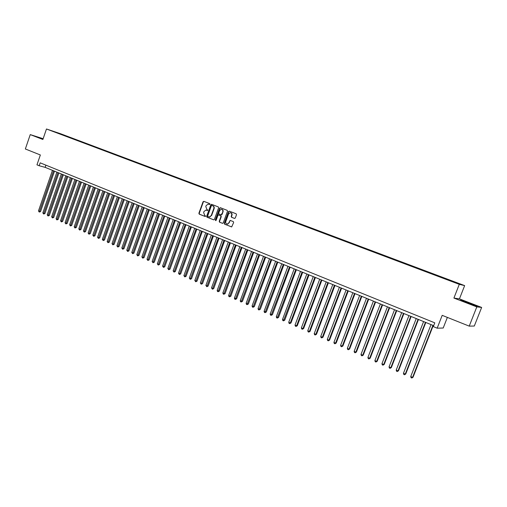 <?xml version="1.0" encoding="UTF-8"?>
<svg xmlns="http://www.w3.org/2000/svg" width="507" height="507" viewBox="0 0 507 507"><rect width="100%" height="100%" fill="white"/><g stroke="black" fill="none" stroke-linecap="round" stroke-linejoin="round"><path stroke-width="0.76" d="M209.993 204.226L209.765 203.624L203.833 201.336L203.047 201.761L198.883 213.276L199.207 214.138L205.107 216.47L205.665 216.178L204.67 215.272L203.63 212.515L203.979 211.552L205.88 210.088L207.407 210.525L207.826 210.202L206.831 209.302L205.785 206.552L206.134 205.589L208.136 204.112L209.556 204.549L209.993 204.226M458.176 283.229L455.387 282.234L458.176 283.229M234.468 218.416L235.286 217.985L236.496 214.676L236.154 213.802L229.322 211.166L228.511 211.596L224.24 223.308L224.576 224.183L231.686 226.908L233.651 222.465L233.309 221.584L230.121 220.406L228.853 222.839L227.44 224.056C226.046 223.974 225.488 223.162 225.773 221.622L228.587 213.91L230.184 212.667C231.471 212.858 231.965 213.675 231.674 215.107L231.205 216.394L231.541 217.275L234.583 218.447M43.146 138.709L30.249 134.602L25.35 148.982L40.351 154.971L36.967 164.838L39.178 165.745L40.173 162.836L434.784 322.839L433.314 326.603L437.167 328.181L443.207 328.023L447.364 317.401M476.808 306.893L481.65 307.438L459.437 298.883L453.917 298.059L476.808 306.893L469.222 326.128L442.193 315.341L437.167 328.181M453.917 298.059L459.291 284.338L46.473 128.987L60.764 133.81L464.646 285.612L459.291 284.338M30.249 134.602L42.886 139.476L46.473 128.987M218.625 207.775L218.289 206.913L211.628 204.34L210.836 204.771L206.641 216.343L206.964 217.205L213.846 219.867L214.398 219.411L218.625 207.775M220.418 207.731L227.168 210.335L227.504 211.204L223.238 222.909L222.706 223.365L219.55 222.193L219.214 221.318L220.938 216.59L220.602 215.716L218.473 214.936L217.896 215.399L216.109 220.311L215.728 220.634L215.317 220L219.62 208.162L220.418 207.731M481.65 307.438L474.298 326.033L469.222 326.128M227.022 224.062L227.751 224.138L228.853 222.839M60.485 133.829L64.37 135.23L60.485 133.829M451.445 281.163L452.65 281.182L65.929 135.806L62.995 135.141M451.598 280.916L460.02 284.085L457.783 283.546L448.156 280.067L54.724 132.035L63.286 134.913M459.437 298.883L464.646 285.612M39.178 165.745L45.136 167.354L433.675 325.671M45.89 165.155L45.136 167.354M65.796 136.199L65.929 135.806M43.095 138.867L36.865 136.801L42.975 139.216M477.347 306.228L462.264 300.417L460.641 300.188L475.87 306.057L477.347 306.228M209.581 204.549L208.7 204.239M206.495 210.196L207.433 210.525M203.991 201.393L203.37 201.856L199.213 213.365L199.536 214.22L205.284 216.495M211.463 204.308L206.964 216.426L207.287 217.288L213.808 219.873M211.92 205.481L211.362 205.779L207.68 215.95L207.908 216.552L209.454 216.99L211.267 215.519L213.789 208.561C214.138 207.268 213.783 206.343 212.737 205.798L212.18 205.557M209.087 216.971L209.778 217.072L211.267 215.519M212.243 205.576L213.054 205.886C214.1 206.438 214.455 207.357 214.112 208.65L211.584 215.608M222.643 223.372L219.55 222.193M218.897 215.025L220.919 215.805L221.255 216.673L219.531 221.401L219.867 222.269M220.564 207.788L219.93 208.25L215.76 220.627M222.725 211.673C223.023 210.285 222.548 209.48 221.312 209.252L219.677 210.494L218.694 213.194L219.03 214.068L221.16 214.848L223.042 211.761C223.34 210.506 222.947 209.708 221.857 209.359M221.046 214.841L221.743 214.385M223.042 211.761L222.053 214.467M230.786 212.769C231.883 213.124 232.282 213.935 231.984 215.19L231.509 216.483L231.851 217.357L234.659 218.454M230.495 220.482L229.88 220.944L229.164 222.915M229.456 211.216L228.822 211.685L224.557 223.384L224.893 224.259L231.591 226.914M52.455 170.339L38.475 210.944L39.559 211.425L40.541 211.615L54.483 171.163M40.541 211.615L39.273 212.078L53.558 170.783M39.273 212.078L38.475 210.944M43.032 139.038L39.597 137.986M37.822 137.245L43.051 138.988M473.405 305.163L464.203 301.665M461.433 300.512L476.713 306.158M56.879 172.139L42.829 212.883L43.919 213.365L44.901 213.555L58.907 172.963M44.901 213.555L43.634 214.017L57.988 172.589M43.634 214.017L42.829 212.883M61.334 173.952L47.214 214.829L48.311 215.323L49.287 215.507L63.362 174.782M49.287 215.507L48.019 215.969L62.45 174.408M48.019 215.969L47.214 214.829M65.815 175.777L51.625 216.793L52.734 217.288L53.704 217.471L67.849 176.607M53.704 217.471L52.436 217.94L66.943 176.24M52.436 217.94L51.625 216.793M70.334 177.621L56.074 218.77L57.19 219.271L58.159 219.449L72.374 178.451M58.159 219.449L56.885 219.918L71.468 178.084M56.885 219.918L56.074 218.77M74.884 179.472L60.555 220.767L61.677 221.267L62.64 221.439L76.925 180.308M62.64 221.439L61.366 221.914L76.025 179.941M61.366 221.914L60.555 220.767M79.466 181.341L65.061 222.769L66.195 223.276L67.152 223.448L81.507 182.171M67.152 223.448L65.885 223.929L80.613 181.81M65.885 223.929L65.061 222.769M84.08 183.223L69.605 224.791L70.746 225.298L71.696 225.469L86.127 184.054M71.696 225.469L70.429 225.951L85.239 183.692M70.429 225.951L69.605 224.791M88.725 185.112L74.18 226.825L75.334 227.339L76.278 227.504L90.778 185.949M76.278 227.504L75.004 227.992L89.891 185.594M75.004 227.992L74.18 226.825M93.408 187.02L78.788 228.879L79.948 229.392L80.892 229.557L95.462 187.863M80.892 229.557L79.618 230.045L94.587 187.501M79.618 230.045L78.788 228.879M98.124 188.946L83.433 230.945L84.599 231.458L85.537 231.623L100.183 189.783M85.537 231.623L84.263 232.117L99.309 189.428M84.263 232.117L83.433 230.945M102.877 190.879L88.11 233.024L89.283 233.543L90.214 233.702L104.936 191.722M90.214 233.702L88.94 234.196L104.068 191.367M88.94 234.196L88.11 233.024M107.661 192.831L92.819 235.115L93.998 235.641L94.929 235.799L109.721 193.674M94.929 235.799L93.656 236.3L108.859 193.319M93.656 236.3L92.819 235.115M112.478 194.796L97.559 237.225L98.751 237.758L99.676 237.91L114.55 195.639M99.676 237.91L98.402 238.41L113.688 195.29M98.402 238.41L97.559 237.225M117.332 196.773L102.338 239.355L103.542 239.887L104.461 240.033L119.405 197.616M104.461 240.033L103.187 240.54L118.556 197.267M103.187 240.54L102.338 239.355M122.225 198.763L107.154 241.497L108.365 242.035L109.278 242.175L124.304 199.612M109.278 242.175L108.004 242.688L123.455 199.264M108.004 242.688L107.154 241.497M127.156 200.772L112.003 243.652L113.226 244.197L114.132 244.336L129.234 201.621M114.132 244.336L112.858 244.849L128.391 201.279M112.858 244.849L112.003 243.652M132.118 202.8L116.889 245.825L118.118 246.37L119.018 246.51L134.203 203.643M119.018 246.51L117.744 247.029L133.366 203.307M117.744 247.029L116.889 245.825M137.124 204.834L121.813 248.012L123.049 248.563L123.949 248.696L139.21 205.684M123.949 248.696L122.669 249.222L138.379 205.348M122.669 249.222L121.813 248.012M142.163 206.888L126.775 250.224L128.018 250.775L128.911 250.908L144.254 207.737M128.911 250.908L127.637 251.434L143.43 207.407M127.637 251.434L126.775 250.224M147.239 208.96L131.769 252.442L133.024 252.999L133.911 253.126L149.331 209.809M133.911 253.126L132.638 253.658L148.513 209.48M132.638 253.658L131.769 252.442M152.36 211.045L136.808 254.685L138.069 255.243L138.95 255.37L154.451 211.894M138.95 255.37L137.67 255.902L153.64 211.565M137.67 255.902L136.808 254.685M157.512 213.143L141.878 256.941L143.151 257.505L144.026 257.626L159.61 213.998M144.026 257.626L142.746 258.164L158.805 213.669M142.746 258.164L141.878 256.941M162.709 215.26L146.992 259.21L148.272 259.787L149.14 259.901L164.807 216.115M149.14 259.901L147.86 260.446L164.015 215.792M147.86 260.446L146.992 259.21M167.944 217.395L152.138 261.504L153.431 262.081L154.293 262.189L170.048 218.251M154.293 262.189L153.019 262.74L169.256 217.928M153.019 262.74L152.138 261.504M173.217 219.544L157.328 263.811L158.634 264.394L159.49 264.502L175.327 220.399M159.49 264.502L158.209 265.053L174.541 220.082M158.209 265.053L157.328 263.811M178.534 221.711L162.557 266.137L163.875 266.72L164.724 266.828L180.644 222.567M164.724 266.828L163.444 267.385L179.871 222.256M163.444 267.385L162.557 266.137M183.889 223.891L167.83 268.482L169.154 269.071L169.997 269.173L186.006 224.753M169.997 269.173L168.717 269.73L185.239 224.443M168.717 269.73L167.83 268.482M189.288 226.09L173.141 270.846L174.471 271.441L175.308 271.537L191.405 226.952M175.308 271.537L174.034 272.101L190.645 226.642M174.034 272.101L173.141 270.846M194.732 228.308L178.489 273.229L179.839 273.824L180.663 273.919L196.849 229.177M180.663 273.919L179.389 274.483L196.095 228.866M179.389 274.483L178.489 273.229M200.214 230.546L183.889 275.624L185.239 276.226L186.063 276.315L202.337 231.407M186.063 276.315L184.789 276.892L201.59 231.103M184.789 276.892L183.889 275.624M205.741 232.795L189.32 278.045L190.689 278.654L191.507 278.736L207.87 233.664M191.507 278.736L190.226 279.313L207.129 233.359M190.226 279.313L189.32 278.045M211.311 235.064L194.802 280.479L196.177 281.093L196.989 281.176L213.441 235.932M196.989 281.176L195.708 281.759L212.712 235.635M195.708 281.759L194.802 280.479M216.926 237.352L200.322 282.938L201.71 283.552L202.515 283.628L219.062 238.227M202.515 283.628L201.235 284.218L218.34 237.929M201.235 284.218L200.322 282.938M222.586 239.659L205.893 285.416L207.287 286.037L208.085 286.106L224.728 240.533M208.085 286.106L206.805 286.702L224.005 240.242M206.805 286.702L205.893 285.416M228.289 241.985L211.501 287.906L212.915 288.534L213.701 288.603L230.432 242.859M213.701 288.603L212.42 289.199L229.722 242.568M212.42 289.199L211.501 287.906M234.044 244.33L217.161 290.422L218.58 291.056L219.36 291.119L236.186 245.204M219.36 291.119L218.08 291.721L235.489 244.919M218.08 291.721L217.509 291.468L217.161 290.422M239.843 246.687L222.858 292.964L224.29 293.597L225.064 293.654L241.985 247.568M225.064 293.654L223.783 294.263L241.294 247.283M223.783 294.263L223.213 294.009L222.858 292.964M245.686 249.07L228.606 295.518L230.051 296.158L230.812 296.215L247.834 249.951M230.812 296.215L229.538 296.823L247.15 249.672M229.538 296.823L228.961 296.57L228.606 295.518M251.573 251.472L234.399 298.097L235.856 298.743L236.611 298.788L253.728 252.353M236.611 298.788L235.337 299.409L253.056 252.074M235.337 299.409L234.754 299.149L234.399 298.097M257.518 253.893L240.242 300.695L241.706 301.348L242.454 301.386L259.673 254.774M242.454 301.386L241.18 302.007L259.007 254.501M241.18 302.007L240.591 301.747L240.242 300.695M263.507 256.333L246.129 303.313L247.612 303.972L248.348 304.01L265.668 257.214M248.348 304.01L247.074 304.637L265.009 256.948M247.074 304.637L246.478 304.371L246.129 303.313M269.547 258.792L252.068 305.949L253.557 306.615L254.286 306.646L271.708 259.673M254.286 306.646L253.012 307.28L271.061 259.413M253.012 307.28L252.416 307.014L252.068 305.949M275.631 261.276L258.05 308.617L259.559 309.283L260.275 309.314L277.798 262.157M260.275 309.314L259.001 309.948L277.164 261.897M259.001 309.948L258.399 309.682L258.05 308.617M281.772 263.773L264.09 311.298L265.605 311.976L266.314 311.995L283.939 264.66M266.314 311.995L265.041 312.642L283.312 264.407M265.041 312.642L264.439 312.369L264.09 311.298M287.963 266.295L270.174 314.004L271.701 314.689L272.405 314.701L290.131 267.183M272.405 314.701L271.131 315.354L289.516 266.935M271.131 315.354L270.523 315.081L270.174 314.004M294.206 268.843L276.309 316.736L277.849 317.42L278.539 317.433L296.38 269.73M278.539 317.433L277.272 318.085L295.771 269.483M277.272 318.085L276.657 317.813L276.309 316.736M300.499 271.41L282.494 319.486L284.053 320.177L284.731 320.183L302.679 272.297M284.731 320.183L283.464 320.842L302.077 272.05M283.464 320.842L282.843 320.57L282.494 319.486M306.843 273.995L288.737 322.262L290.302 322.959L290.974 322.959L309.029 274.883M290.974 322.959L289.706 323.624L290.302 322.959L308.44 274.642M289.706 323.624L289.079 323.346L288.737 322.262M313.244 276.6L295.03 325.063L296.608 325.767L297.273 325.76L315.43 277.494M297.273 325.76L296.006 326.432L296.608 325.767L314.853 277.259M296.006 326.432L295.372 326.147L295.03 325.063M319.702 279.23L301.373 327.883L302.971 328.593L303.617 328.58L321.888 280.124M303.617 328.58L302.356 329.258L302.971 328.593L321.324 279.896M302.356 329.258L301.716 328.973L301.373 327.883M326.216 281.886L307.774 330.729L309.384 331.445L310.024 331.432L328.403 282.779M310.024 331.432L308.757 332.11L309.384 331.445L327.852 282.551M308.757 332.11L308.117 331.825L307.774 330.729M332.782 284.56L314.226 333.6L315.848 334.322L316.482 334.303L334.975 285.454M316.482 334.303L315.215 334.988L315.848 334.322L334.43 285.232M315.215 334.988L314.568 334.702L314.226 333.6M339.405 287.26L320.735 336.496L322.37 337.225L322.991 337.199L341.598 288.153M322.991 337.199L321.73 337.89L322.37 337.225L341.072 287.938M321.73 337.89L321.077 337.599L320.735 336.496M346.085 289.985L327.3 339.417L328.954 340.153L329.563 340.115L348.284 290.879M329.563 340.115L328.302 340.818L328.954 340.153L347.764 290.669M328.302 340.818L327.642 340.52L327.3 339.417M352.828 292.729L333.923 342.364L335.59 343.106L336.185 343.062L355.027 293.629M336.185 343.062L334.924 343.771L335.59 343.106L354.52 293.42M334.924 343.771L334.259 343.473L333.923 342.364M359.621 295.499L340.603 345.337L342.282 346.085L342.871 346.034L361.827 296.399M342.871 346.034L341.61 346.744L342.282 346.085L361.333 296.196M341.61 346.744L340.938 346.446L340.603 345.337M366.485 298.293L347.346 348.334L349.038 349.089L349.615 349.031L368.69 299.193M349.615 349.031L348.353 349.748L349.038 349.089L368.209 298.997M348.353 349.748L347.675 349.45L347.346 348.334M373.399 301.114L354.139 351.357L355.851 352.118L356.415 352.054L375.611 302.014M356.415 352.054L355.16 352.777L355.851 352.118L375.142 301.823M355.16 352.777L354.475 352.473L354.139 351.357M380.383 303.959L360.997 354.406L362.72 355.173L363.272 355.103L382.595 304.859M363.272 355.103L362.017 355.838L362.72 355.173L382.139 304.675M362.017 355.838L361.333 355.527L360.997 354.406M387.424 306.83L367.917 357.486L369.654 358.259L370.192 358.183L389.636 307.73M370.192 358.183L368.944 358.918L369.654 358.259L389.192 307.546M368.944 358.918L368.247 358.614L367.917 357.486M394.528 309.72L374.895 360.591L376.65 361.371L377.176 361.288L396.747 310.626M377.176 361.288L375.928 362.03L376.65 361.371L396.316 310.449M375.928 362.03L375.224 361.719L374.895 360.591M401.696 312.642L381.942 363.722L383.71 364.508L384.224 364.419L403.914 313.548M384.224 364.419L382.975 365.173L383.71 364.508L403.502 313.377M382.975 365.173L382.265 364.856L381.942 363.722M408.934 315.588L389.046 366.884L390.834 367.676L391.334 367.581L411.152 316.495M391.334 367.581L390.086 368.336L390.834 367.676L410.752 316.33M390.086 368.336L389.37 368.019L389.046 366.884M416.228 318.567L396.214 370.072L398.014 370.871L398.502 370.769L418.452 319.473M398.502 370.769L397.26 371.536L398.014 370.871L418.066 319.315M397.26 371.536L396.537 371.213L396.214 370.072M423.599 321.565L403.445 373.285L405.264 374.096L405.739 373.989L425.823 322.471M405.739 373.989L404.497 374.755L405.264 374.096L425.449 322.319M404.497 374.755L403.775 374.432L403.445 373.285M431.026 324.594L410.746 376.536L412.584 377.354L413.047 377.233L433.257 325.5M413.047 377.233L411.804 378.013L412.584 377.354L432.896 325.355M411.804 378.013L411.069 377.683L410.746 376.536M208.992 204.321L208.669 204.226M206.824 210.291L206.501 210.202M199.536 214.22L199.207 214.138M199.213 213.365L198.883 213.276M203.37 201.856L203.047 201.761M207.287 217.288L206.964 217.205M206.964 216.426L206.641 216.343M211.153 204.86L210.836 204.771M214.112 208.65L213.789 208.561M213.054 205.886L212.737 205.798M219.531 221.401L219.214 221.318M221.255 216.673L220.938 216.59M220.919 215.805L220.602 215.716M219.018 215.057L218.701 214.974M215.633 220.076L215.317 220M224.893 224.259L224.576 224.183M224.557 223.384L224.24 223.308M209.778 217.072L209.454 216.99M221.477 214.93L221.16 214.848M220.551 207.788L220.234 207.699"/></g></svg>
